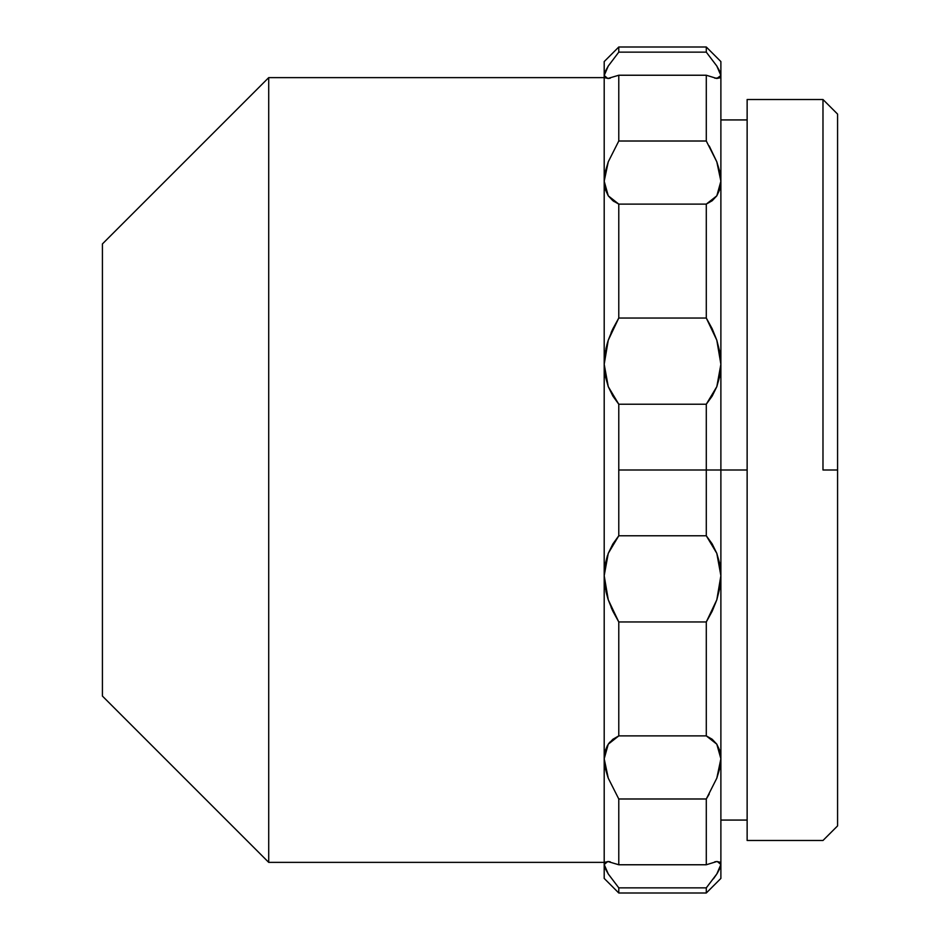 <?xml version="1.0" encoding="UTF-8"?>
<svg xmlns="http://www.w3.org/2000/svg" width="940" height="940" viewBox="0 0 940 940"><rect width="100%" height="100%" fill="white"/><g stroke="black" fill="none" stroke-linecap="round" stroke-linejoin="round"><path stroke-width="1.41" d="M268.711 77.632L102.425 243.918L102.425 696.082L268.711 862.368L268.711 77.632L268.711 862.368L604.197 862.368L268.711 862.368L102.425 696.082L102.425 243.918L268.711 77.632L604.197 77.632L268.711 77.632M607.452 555.575L605.254 564.035L608.262 553.355L612.892 543.919L618.779 535.777L618.779 470L706.293 470L618.779 470L618.779 535.777L706.293 535.777L706.293 470L747.136 470L706.293 470L706.293 535.777L712.168 543.884L716.809 553.355L719.817 564L720.886 575.703L720.886 364.297L719.829 375.93L716.82 386.646L712.191 396.081L706.293 404.224L618.779 404.224L612.904 396.116L608.262 386.646L605.254 376L604.197 364.297L604.197 575.703L608.027 599.086M822.982 470L837.575 470L837.575 114.093L837.575 470L822.982 470L822.982 99.511L822.982 470M747.136 840.489L822.982 840.489L747.136 840.489L747.136 99.511L822.982 99.511L747.136 99.511M837.575 825.908L837.575 470L837.575 825.908L822.982 840.489M709.218 794.065L706.34 798.906M607.545 745.314L605.254 750.696L608.262 744.175L612.892 739.263L618.779 735.891L618.779 621.963L618.779 735.891L706.293 735.891L706.293 621.963L618.779 621.963L612.904 611.282L608.262 599.802L605.254 587.864L604.197 575.703L605.195 587.512M605.243 71.487L608.262 66.035L618.779 52.147L618.779 47L618.779 52.147L608.262 66.035L604.197 75.506L604.197 181.209L605.243 171.914L608.262 161.833L618.779 141.012L706.293 141.012L706.293 75.235L618.779 75.235L618.779 141.012L608.262 161.833L604.197 181.209L605.254 189.328L604.197 181.209L604.197 364.297L605.243 352.206L608.262 340.21L612.892 328.765L618.779 318.037L706.293 318.037L706.293 204.109L618.779 204.109L618.779 318.037L618.779 204.109L612.904 200.749L608.262 195.826L614.102 201.618M612.727 329.094L611.118 332.666M608.027 340.914L605.948 348.599M605.184 352.547L604.197 364.297L604.197 758.792L605.254 768.121M611.129 607.357L612.751 610.953M605.959 591.46L607.804 598.357M604.197 758.592L604.197 878.418L604.197 864.495L605.243 862.156L608.262 861.522L605.254 862.144M607.91 777.239L605.254 768.144L604.197 758.792L605.243 750.719M608.262 778.167L604.197 758.792L604.197 575.703L608.262 553.355L618.779 535.777L706.293 535.777L716.809 553.355L720.886 575.703L719.829 587.794L716.82 599.79L712.191 611.235L706.293 621.963L706.293 735.891L716.809 744.175L720.886 758.792L716.82 778.167L706.293 798.988L706.293 864.765L716.809 861.522L719.817 862.144L720.886 864.495L716.82 873.965L706.293 887.854L706.293 893L706.293 887.854L618.779 887.854L618.779 893L618.779 887.854L608.262 873.977L605.254 868.536L604.197 864.495L607.804 861.51L618.779 864.765L706.293 864.765L706.293 798.988L618.779 798.988L618.779 864.765L618.779 798.988L608.262 778.179L604.197 758.792L608.262 744.175L618.779 735.891L706.293 735.891L712.168 739.251L716.809 744.175L719.817 750.672L720.886 758.792L720.886 575.703L716.82 599.79L706.293 621.963L618.779 621.963L608.262 599.802L604.197 575.703L605.243 564.071M618.779 470L618.779 404.224L618.779 470M706.293 470L706.293 404.224L706.293 470M714.811 861.792L717.279 861.51L720.886 864.495L720.886 758.792L719.829 768.086L716.82 778.167L706.293 798.988L618.779 798.988L608.262 778.179M618.779 864.765L706.293 864.765M608.262 861.522L610.213 861.78M608.262 873.977L604.197 864.495L608.262 873.965L618.779 887.854L608.262 873.977M605.243 77.844L608.262 78.478L605.254 77.856L604.197 75.506L604.197 61.582L604.197 364.297L608.262 340.21L618.779 318.037L706.293 318.037L716.809 340.198L720.886 364.297L720.886 181.209L716.82 195.826L706.293 204.109L706.293 318.037L712.168 328.718L716.809 340.198L719.817 352.136L720.886 364.297L720.886 878.418L720.886 864.495L719.829 868.513L716.82 873.965L706.293 887.854L618.779 887.854M716.832 873.942L717.796 872.402M713.437 878.83L716.303 874.752M716.82 861.522L719.829 862.156M608.262 744.175L609.872 742.095M607.804 341.643L606.876 344.804M709.218 145.935L716.809 161.821L719.817 171.856L720.886 181.209L720.886 75.506L716.82 66.035L706.293 52.147L716.809 66.023L719.817 71.463L720.886 75.506L720.886 61.582L720.886 75.506L716.82 78.478L719.817 77.856L714.858 78.22M604.197 61.582L618.779 47L706.293 47L706.293 52.147L706.293 47L720.886 61.582M716.82 78.478L706.293 75.235L706.293 141.012L716.809 161.821L720.886 181.209L719.829 189.281L716.82 195.826L712.191 200.737L706.293 204.109L618.779 204.109L608.262 195.826L604.197 181.209L608.262 161.833L618.779 141.012L618.779 75.235L607.804 78.49L604.197 75.506L608.262 66.035L618.779 52.147L706.293 52.147L716.809 66.023L720.886 75.506L719.829 77.844M608.262 195.826L605.254 189.328M604.197 758.792L604.197 864.495M610.26 78.208L608.262 78.478M706.293 75.235L618.779 75.235M618.779 52.147L706.293 52.147M604.197 364.297L608.262 386.646L618.779 404.224L706.293 404.224L716.82 386.646L720.886 364.297L720.886 75.506M618.779 141.012L706.293 141.012M720.886 119.932L747.136 119.932M720.886 820.068L747.136 820.068M822.982 99.511L837.575 114.093M604.197 878.418L618.779 893L706.293 893L720.886 878.418"/></g></svg>
